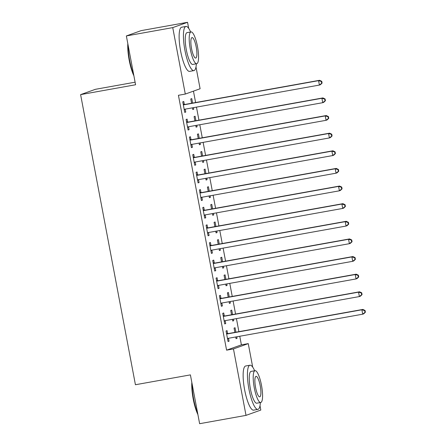 <?xml version="1.0" encoding="UTF-8"?>
<svg xmlns="http://www.w3.org/2000/svg" width="446" height="446" viewBox="0 0 446 446"><rect width="100%" height="100%" fill="white"/><g stroke="black" fill="none" stroke-linecap="round" stroke-linejoin="round"><path stroke-width="0.67" d="M195.989 66.967L200.103 88.748L185.296 94.061L178.428 95.293L226.585 350.16L241.392 344.847L239.764 336.251M238.9 331.673L236.436 318.628M235.572 314.045L233.107 301M232.238 296.417L229.774 283.372M228.91 278.795L226.445 265.749M225.581 261.166L223.111 248.121M222.247 243.544L219.783 230.498M218.919 225.916L216.455 212.87M215.585 208.293L213.121 195.248M212.257 190.665L209.793 177.62M208.929 173.042L206.465 159.997M205.595 155.414L203.131 142.369M202.267 137.786L199.802 124.741M198.938 120.164L196.469 107.118M195.604 102.535L193.452 91.135M241.392 344.847L248.26 343.615L252.704 367.13M260.001 405.732L260.815 410.064L246.014 415.377L233.459 348.928L248.26 343.615M135.099 82.192L95.416 89.311L80.609 94.624L135.428 384.742L190.403 374.88L199.63 423.7L246.014 415.377M80.609 94.624L135.584 84.757L126.357 35.936L141.165 30.623L187.549 22.3L188.697 28.366M232.572 314.581L231.73 310.109L230.727 310.466L231.541 314.77M233.436 319.163L233.726 320.685L232.728 321.042L232.405 319.347M224.266 315.835L223.725 312.981L222.727 313.343L224.723 323.913L225.726 323.556L225.185 320.702M225.91 279.33L225.068 274.859L224.065 275.215L224.879 279.519M226.78 283.912L227.064 285.434L226.066 285.791L225.743 284.096M217.603 280.584L217.063 277.73L216.065 278.087L218.061 288.662L219.064 288.306L218.523 285.451M219.254 244.079L218.406 239.608L217.408 239.965L218.217 244.263M220.118 248.662L220.408 250.184L219.404 250.54L219.086 248.846M210.941 245.333L210.406 242.479L209.403 242.836L211.404 253.412L212.402 253.055L211.861 250.2M212.591 208.828L211.744 204.357L210.746 204.714L211.56 209.012M213.456 213.411L213.745 214.933L212.742 215.29L212.424 213.595M204.285 210.083L203.744 207.228L202.74 207.585L204.742 218.161L205.74 217.804L205.205 214.95M205.929 173.578L205.088 169.106L204.084 169.463L204.898 173.762M206.793 178.16L207.083 179.682L206.085 180.039L205.762 178.344M197.623 174.832L197.082 171.978L196.084 172.334L198.08 182.91L199.078 182.553L198.542 179.699M199.267 138.327L198.425 133.856L197.422 134.213L198.236 138.511M200.137 142.904L200.421 144.426L199.423 144.788L199.1 143.094M190.96 139.576L190.42 136.727L189.422 137.084L191.418 147.659L192.421 147.303L191.88 144.448M192.611 103.076L191.763 98.599L190.765 98.962L191.574 103.26M193.475 107.653L193.765 109.175L192.761 109.538L192.443 107.843M184.298 104.325L183.763 101.476L182.76 101.833L184.761 112.409L185.759 112.046L185.218 109.198M187.632 121.953L187.091 119.099L186.088 119.456L188.089 130.031L189.087 129.674L188.552 126.82M195.939 120.699L195.092 116.228L194.094 116.584L194.908 120.888M196.803 125.281L197.093 126.803L196.089 127.16L195.772 125.465M194.289 157.204L193.754 154.349L192.75 154.712L194.751 165.288L195.749 164.925L195.209 162.071M202.601 155.949L201.754 151.478L200.756 151.835L201.564 156.139M203.465 160.532L203.755 162.054L202.752 162.411L202.434 160.716M200.951 192.455L200.41 189.6L199.412 189.963L201.408 200.538L202.412 200.176L201.871 197.322M209.263 191.206L208.416 186.729L207.418 187.091L208.226 191.39M210.127 195.783L210.412 197.305L209.414 197.667L209.09 195.967M207.613 227.705L207.072 224.851L206.074 225.213L208.07 235.789L209.074 235.427L208.533 232.578M215.92 226.457L215.078 221.98L214.074 222.342L214.888 226.64M216.789 231.034L217.074 232.556L216.076 232.918L215.752 231.218M214.275 262.956L213.734 260.107L212.736 260.464L214.732 271.04L215.73 270.677L215.195 267.829M222.582 261.707L221.74 257.231L220.737 257.593L221.55 261.891M223.446 266.284L223.736 267.806L222.732 268.169L222.415 266.474M220.932 298.207L220.396 295.358L219.393 295.715L221.394 306.291L222.392 305.934L221.852 303.079M229.244 296.958L228.397 292.481L227.399 292.844L228.213 297.142M230.108 301.535L230.398 303.057L229.395 303.419L229.077 301.725M227.594 333.457L227.053 330.609L226.055 330.965L228.051 341.541L229.054 341.184L228.514 338.33M235.906 332.209L235.059 327.738L234.061 328.094L234.869 332.393M236.77 336.786L237.055 338.313L236.057 338.67L235.739 336.975M126.357 35.936L172.741 27.613L187.549 22.3M226.585 350.16L233.459 348.928M185.296 94.061L172.741 27.613M184.728 112.236L185.759 112.046M192.728 109.365L193.765 109.175M188.056 129.858L189.087 129.674M196.062 126.987L197.093 126.803M191.384 147.487L192.421 147.303M199.39 144.615L200.421 144.426M194.718 165.109L195.749 164.925M202.718 162.238L203.755 162.054M198.046 182.737L199.078 182.553M206.052 179.866L207.083 179.682M201.38 200.36L202.412 200.176M209.38 197.489L210.412 197.305M204.708 217.988L205.74 217.804M212.709 215.117L213.745 214.933M208.037 235.616L209.074 235.427M216.042 232.74L217.074 232.556M211.371 253.239L212.402 253.055M219.371 250.368L220.408 250.184M214.699 270.867L215.73 270.677M222.705 267.996L223.736 267.806M218.027 288.49L219.064 288.306M226.033 285.618L227.064 285.434M221.361 306.118L222.392 305.934M229.361 303.247L230.398 303.057M224.689 323.74L225.726 323.556M232.695 320.869L233.726 320.685M228.023 341.368L229.054 341.184M236.023 338.497L237.055 338.313M322.096 83.084L321.761 81.323L321.36 81.467L321.694 83.229L322.096 83.084L320.412 84.701L319.408 85.058L185.068 109.164A1.795 1.745 -109.7 0 0 184.449 109.404L184.22 109.554M321.694 83.229L319.408 85.058L318.578 80.654L319.576 80.291L185.235 104.397A1.795 1.745 -109.7 0 1 184.572 104.386L183.183 104.085M183.3 104.687L183.574 104.743A1.795 1.745 -109.7 0 0 184.237 104.754L318.578 80.654L321.36 81.467M185.346 109.114L184.265 109.805M321.761 81.323L319.576 80.291M325.424 100.712L325.089 98.945L324.688 99.09L325.022 100.852L325.424 100.712L323.74 102.324L322.742 102.686L188.402 126.787A1.795 1.745 -109.7 0 0 187.783 127.032L187.549 127.182M325.022 100.852L322.742 102.686L321.906 98.276L322.91 97.919L188.569 122.026A1.795 1.745 -109.7 0 1 187.9 122.009L186.517 121.713M186.629 122.31L186.902 122.371A1.795 1.745 -109.7 0 0 187.565 122.382L321.906 98.276L324.688 99.09M188.68 126.736L187.599 127.433M325.089 98.945L322.91 97.919M328.752 118.335L328.423 116.573L328.022 116.718L328.356 118.48L328.752 118.335L327.069 119.952L326.071 120.309L191.73 144.415A1.795 1.745 -109.7 0 0 191.111 144.655L190.882 144.805M328.356 118.48L326.071 120.309L325.24 115.904L326.238 115.542L191.897 139.648A1.795 1.745 -109.7 0 1 191.234 139.637L189.845 139.336M189.963 139.938L190.23 139.994A1.795 1.745 -109.7 0 0 190.899 140.011L325.24 115.904L328.022 116.718M192.009 144.365L190.927 145.061M328.423 116.573L326.238 115.542M133.889 75.781A21.899 5.118 -100.2 0 1 129.217 60.299A21.899 5.118 -100.2 0 1 127.818 43.647M128.108 45.185A22.439 5.246 79.8 0 0 129.608 60.255A22.439 5.246 79.8 0 0 133.627 74.415M190.659 31.989A22.439 5.246 79.8 0 0 185.965 26.448A22.439 5.246 79.8 0 0 184.928 50.326A22.439 5.246 79.8 0 0 193.893 70.619A22.439 5.246 79.8 0 0 196.363 63.789M185.965 26.448L181.673 27.217A22.439 5.246 79.8 0 0 180.63 51.095A22.439 5.246 79.8 0 0 189.595 71.388L193.893 70.619M196.731 63.722L192.784 64.43A16.156 3.774 -100.2 0 1 186.328 49.824A16.156 3.774 -100.2 0 1 187.075 32.63L191.027 31.922A16.156 3.774 79.8 0 0 190.28 49.116A16.156 3.774 79.8 0 0 196.731 63.722A16.156 3.774 79.8 0 0 197.483 46.529A16.156 3.774 79.8 0 0 191.027 31.922M196.201 46.992A10.414 2.431 79.8 0 0 192.042 37.576A10.414 2.431 79.8 0 0 191.557 48.653A10.414 2.431 79.8 0 0 195.722 58.069A10.414 2.431 79.8 0 0 196.201 46.992M197.896 414.546A21.899 5.118 -100.2 0 1 193.224 399.064A21.899 5.118 -100.2 0 1 191.825 382.412M192.12 383.95A22.439 5.246 79.8 0 0 193.62 399.019A22.439 5.246 79.8 0 0 197.639 413.18M254.666 370.754A22.439 5.246 79.8 0 0 249.977 365.213A22.439 5.246 79.8 0 0 248.935 389.09A22.439 5.246 79.8 0 0 257.899 409.383A22.439 5.246 79.8 0 0 260.375 402.554M249.977 365.213L245.679 365.982A22.439 5.246 79.8 0 0 244.642 389.86A22.439 5.246 79.8 0 0 253.607 410.153L257.899 409.383M260.743 402.487L256.79 403.201A16.156 3.774 -100.2 0 1 250.34 388.589A16.156 3.774 -100.2 0 1 251.087 371.395L255.04 370.687A16.156 3.774 79.8 0 0 254.287 387.881A16.156 3.774 79.8 0 0 260.743 402.487A16.156 3.774 79.8 0 0 261.49 385.294A16.156 3.774 79.8 0 0 255.04 370.687M260.213 385.757A10.414 2.431 79.8 0 0 256.054 376.34A10.414 2.431 79.8 0 0 255.569 387.418A10.414 2.431 79.8 0 0 259.728 396.834A10.414 2.431 79.8 0 0 260.213 385.757M332.086 135.963L331.752 134.196L331.35 134.341L331.685 136.102L332.086 135.963L330.402 137.574L329.399 137.937L195.058 162.037A1.795 1.745 -109.7 0 0 194.445 162.283L194.211 162.433M331.685 136.102L329.399 137.937L328.568 133.527L329.566 133.17L195.225 157.276A1.795 1.745 -109.7 0 1 194.562 157.265L193.179 156.964M193.291 157.561L193.564 157.622A1.795 1.745 -109.7 0 0 194.227 157.633L328.568 133.527L331.35 134.341M195.342 161.987L194.261 162.684M331.752 134.196L329.566 133.17M335.414 153.586L335.08 151.824L334.684 151.969L335.013 153.731L335.414 153.586L333.731 155.202L332.733 155.559L198.392 179.666A1.795 1.745 -109.7 0 0 197.773 179.911L197.539 180.056M335.013 153.731L332.733 155.559L331.896 151.155L332.9 150.793L198.559 174.899A1.795 1.745 -109.7 0 1 197.89 174.888L196.508 174.587M196.619 175.189L196.892 175.245A1.795 1.745 -109.7 0 0 197.556 175.261L331.896 151.155L334.684 151.969M198.671 179.615L197.589 180.312M335.08 151.824L332.9 150.793M338.748 171.214L338.414 169.452L338.012 169.591L338.347 171.359L338.748 171.214L337.065 172.825L336.061 173.187L201.72 197.294A1.795 1.745 -109.7 0 0 201.101 197.533L200.873 197.684M338.347 171.359L336.061 173.187L335.23 168.778L336.228 168.421L201.887 192.527A1.795 1.745 -109.7 0 1 201.224 192.516L199.836 192.215M199.953 192.811L200.221 192.873A1.795 1.745 -109.7 0 0 200.89 192.884L335.23 168.778L338.012 169.591M201.999 197.244L200.917 197.935M338.414 169.452L336.228 168.421M342.076 188.836L341.742 187.075L341.341 187.22L341.675 188.981L342.076 188.836L340.393 190.453L339.395 190.81L205.049 214.916A1.795 1.745 -109.7 0 0 204.435 215.162L204.201 215.306M341.675 188.981L339.395 190.81L338.559 186.406L339.562 186.049L205.221 210.15A1.795 1.745 -109.7 0 1 204.552 210.138L203.17 209.837M203.281 210.44L203.554 210.501A1.795 1.745 -109.7 0 0 204.218 210.512L338.559 186.406L341.341 187.22M205.333 214.866L204.251 215.563M341.742 187.075L339.562 186.049M345.405 206.465L345.076 204.703L344.674 204.842L345.009 206.609L345.405 206.465L343.721 208.081L342.723 208.438L208.382 232.544A1.795 1.745 -109.7 0 0 207.764 232.784L207.529 232.935M345.009 206.609L342.723 208.438L341.892 204.034L342.89 203.671L208.55 227.778A1.795 1.745 -109.7 0 1 207.886 227.767L206.498 227.466M206.609 228.068L206.883 228.123A1.795 1.745 -109.7 0 0 207.552 228.135L341.892 204.034L344.674 204.842M208.661 232.494L207.58 233.186M345.076 204.703L342.89 203.671M348.739 224.087L348.404 222.325L348.003 222.47L348.337 224.232L348.739 224.087L347.055 225.704L346.051 226.061L211.711 250.167A1.795 1.745 -109.7 0 0 211.097 250.412L210.863 250.563M348.337 224.232L346.051 226.061L345.221 221.656L346.219 221.3L211.878 245.4A1.795 1.745 -109.7 0 1 211.214 245.389L209.826 245.088M209.943 245.69L210.217 245.752A1.795 1.745 -109.7 0 0 210.88 245.763L345.221 221.656L348.003 222.47M211.989 250.117L210.908 250.814M348.404 222.325L346.219 221.3M352.067 241.715L351.732 239.954L351.337 240.099L351.665 241.86L352.067 241.715L350.383 243.332L349.385 243.689L215.044 267.795A1.795 1.745 -109.7 0 0 214.426 268.035L214.191 268.185M351.665 241.86L349.385 243.689L348.549 239.285L349.553 238.922L215.212 263.029A1.795 1.745 -109.7 0 1 214.543 263.017L213.16 262.716M213.272 263.318L213.545 263.374A1.795 1.745 -109.7 0 0 214.208 263.385L348.549 239.285L351.337 240.099M215.323 267.745L214.242 268.436M351.732 239.954L349.553 238.922M355.395 259.343L355.066 257.576L354.665 257.721L354.999 259.483L355.395 259.343L353.711 260.955L352.714 261.317L218.373 285.418A1.795 1.745 -109.7 0 0 217.754 285.663L217.525 285.814M354.999 259.483L352.714 261.317L351.883 256.907L352.881 256.55L218.54 280.657A1.795 1.745 -109.7 0 1 217.877 280.64L216.488 280.344M216.605 280.941L216.873 281.002A1.795 1.745 -109.7 0 0 217.542 281.013L351.883 256.907L354.665 257.721M218.651 285.368L217.57 286.064M355.066 257.576L352.881 256.55M358.729 276.966L358.394 275.204L357.993 275.349L358.328 277.111L358.729 276.966L357.045 278.583L356.042 278.94L221.701 303.046A1.795 1.745 -109.7 0 0 221.088 303.286L220.854 303.436M358.328 277.111L356.042 278.94L355.211 274.535L356.215 274.173L221.874 298.279A1.795 1.745 -109.7 0 1 221.205 298.268L219.822 297.967M219.934 298.569L220.207 298.625A1.795 1.745 -109.7 0 0 220.87 298.642L355.211 274.535L357.993 275.349M221.985 302.996L220.904 303.693M358.394 275.204L356.215 274.173M362.057 294.594L361.723 292.827L361.327 292.972L361.656 294.734L362.057 294.594L360.374 296.205L359.376 296.568L225.035 320.668A1.795 1.745 -109.7 0 0 224.416 320.914L224.182 321.064M361.656 294.734L359.376 296.568L358.539 292.158L359.543 291.801L225.202 315.907A1.795 1.745 -109.7 0 1 224.539 315.891L223.151 315.595M223.262 316.192L223.535 316.253A1.795 1.745 -109.7 0 0 224.199 316.264L358.539 292.158L361.327 292.972M225.314 320.618L224.232 321.315M361.723 292.827L359.543 291.801M365.391 312.217L365.057 310.455L364.655 310.6L364.99 312.362L365.391 312.217L363.707 313.833L362.704 314.19L228.363 338.297A1.795 1.745 -109.7 0 0 227.744 338.542L227.516 338.687M364.99 312.362L362.704 314.19L361.873 309.786L362.871 309.424L228.53 333.53A1.795 1.745 -109.7 0 1 227.867 333.519L226.479 333.218M226.596 333.82L226.863 333.876A1.795 1.745 -109.7 0 0 227.532 333.892L361.873 309.786L364.655 310.6M228.642 338.246L227.56 338.943M365.057 310.455L362.871 309.424M183.574 104.743L184.572 104.386M184.237 104.754L185.235 104.397M184.449 109.404L185.185 109.142M186.902 122.371L187.9 122.009M187.565 122.382L188.569 122.026M187.783 127.032L188.519 126.77M190.23 139.994L191.234 139.637M190.899 140.011L191.897 139.648M191.111 144.655L191.847 144.393M193.564 157.622L194.562 157.265M194.227 157.633L195.225 157.276M194.445 162.283L195.175 162.021M196.892 175.245L197.89 174.888M197.556 175.261L198.559 174.899M197.773 179.911L198.509 179.643M200.221 192.873L201.224 192.516M200.89 192.884L201.887 192.527M201.101 197.533L201.837 197.271M203.554 210.501L204.552 210.138M204.218 210.512L205.221 210.15M204.435 215.162L205.171 214.894M206.883 228.123L207.886 227.767M207.552 228.135L208.55 227.778M207.764 232.784L208.499 232.522M210.217 245.752L211.214 245.389M210.88 245.763L211.878 245.4M211.097 250.412L211.828 250.145M213.545 263.374L214.543 263.017M214.208 263.385L215.212 263.029M214.426 268.035L215.162 267.773M216.873 281.002L217.877 280.64M217.542 281.013L218.54 280.657M217.754 285.663L218.49 285.401M220.207 298.625L221.205 298.268M220.87 298.642L221.874 298.279M221.088 303.286L221.818 303.024M223.535 316.253L224.539 315.891M224.199 316.264L225.202 315.907M224.416 320.914L225.152 320.652M226.863 333.876L227.867 333.519M227.532 333.892L228.53 333.53M227.744 338.542L228.48 338.274"/></g></svg>
